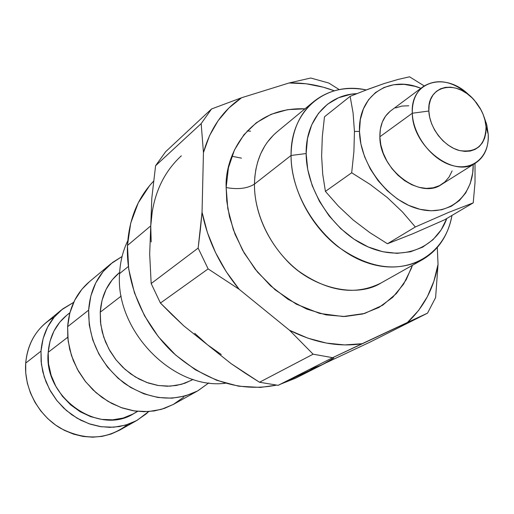 <?xml version="1.0" encoding="UTF-8"?>
<svg xmlns="http://www.w3.org/2000/svg" width="514" height="514" viewBox="0 0 514 514"><rect width="100%" height="100%" fill="white"/><g stroke="black" fill="none" stroke-linecap="round" stroke-linejoin="round"><path stroke-width="0.77" d="M119.595 273.596C120.199 261.677 122.923 250.748 127.761 240.809C122.923 250.748 120.199 261.677 119.595 273.596L128.352 266.522L119.595 273.596C114.963 330.618 173.205 390.113 225.517 383.232C173.205 390.113 114.963 330.618 119.595 273.596M61.391 309.968L73.675 302.348L62.708 308.908L54.208 317.138L47.571 327.174L43.099 338.655L40.998 351.133L41.101 361.361L42.758 371.648L45.945 381.716L50.584 391.302L56.559 400.168L63.717 408.071L71.864 414.811L80.782 420.221L90.246 424.166L100.012 426.562L109.816 427.352L119.428 426.543L128.603 424.172L137.122 420.304L148.649 411.579L146.162 413.899L136.538 420.632L125.564 425.142L113.658 427.224L101.284 426.755L88.935 423.716L77.113 418.21L66.312 410.435L56.99 400.708L49.543 389.426L44.268 377.051L41.39 364.105L40.998 351.133L25.7 363.102L40.998 351.133C42.469 333.978 49.267 320.254 61.391 309.968L45.81 322.831C33.905 332.931 27.203 346.359 25.7 363.102C27.833 342.208 37.323 326.891 54.182 317.164M69.91 312.692L66.685 315.307C55.66 324.495 49.492 336.831 48.194 352.308L67.745 337.242L48.194 352.308C43.253 397.457 99.112 436.347 134.045 413.442L137.636 411.373M88.646 310.122C90.059 290.725 97.448 275.305 110.806 263.862L122.069 256.505L112.585 262.429L103.102 271.617L95.745 282.918L90.849 295.923L88.646 310.122L67.63 326.692L88.646 310.122L89.263 324.951L92.713 339.799L98.868 354.043L107.484 367.073L118.188 378.349L130.537 387.395L143.997 393.859L157.997 397.489L171.972 398.183L185.348 395.953L197.607 390.936L208.825 382.904L197.909 390.769C174.252 402.558 149.728 400.065 124.356 383.296C100.224 364.066 88.318 339.677 88.646 310.122M110.806 263.862L89.462 281.666C76.387 292.864 69.114 307.873 67.63 326.692L69.853 312.91L74.691 300.26L81.919 289.247L89.597 281.556M119.659 272.433L119.46 272.593C107.811 282.308 101.406 295.511 100.236 312.21L121.195 296.058L100.236 312.21L100.481 322.066L102.222 331.999L105.428 341.733L110.009 351.03L115.849 359.627L122.807 367.311L130.691 373.884L139.288 379.171L148.373 383.046L157.714 385.416L167.063 386.239L176.186 385.5L184.86 383.251L193.091 379.422M380.925 283.053C355.437 295.775 327.971 291.772 298.531 271.045C271.835 250.453 254.167 215.392 254.456 184.102L254.815 176.925L255.869 169.402L257.777 161.627L260.701 153.744L264.813 145.963L267.357 142.192L273.499 135.073L277.117 131.809C262.622 144.132 255.066 161.563 254.456 184.102C247.35 188.548 237.911 189.692 226.154 187.546L227.786 208.472L233.33 229.662L242.582 250.202L255.162 269.182L270.525 285.765L287.975 299.251L306.749 309.081L326.024 314.889L344.978 316.508L362.845 313.964L378.94 307.468L392.677 297.362L403.593 284.133L411.354 268.347L412.382 265.34L406.233 279.687L396.5 293.436L382.647 305.239L364.632 313.463L343.14 316.534L319.682 313.437L296.334 304.166L275.125 289.793L257.546 272.131L244.234 253.1L235.071 234.313L229.507 216.818L226.777 201.173L226.154 187.546C237.911 189.692 247.35 188.548 254.456 184.102C254.237 202.253 260.45 232.013 286.054 259.795C311.632 288.058 356.016 298.666 380.925 283.053L422.399 259.705C396.371 272.664 368.069 268.212 337.48 246.341C309.73 224.637 291.104 187.951 291.059 155.466L306.145 153.545C305.592 119.537 327.803 94.692 356.806 93.644L351.011 94.242L338.572 97.756L327.579 104.181L318.481 113.337L311.683 124.915L307.494 138.491L306.145 153.545L307.725 169.479L312.21 185.631L319.432 201.315L329.089 215.861L340.782 228.659L353.998 239.158L368.178 246.945L382.718 251.725L397.007 253.338L410.48 251.776L422.617 247.17L432.974 239.742L441.185 229.848L446.782 218.501C436.033 248.603 402.032 261.954 367.838 246.797C333.625 231.923 306.164 190.373 306.145 153.545L291.059 155.466C291.438 132.066 299.026 114.082 313.816 101.509C328.536 89.918 346.018 86.063 366.264 89.937C326.364 80.936 290.326 109.829 291.059 155.466L254.456 184.102L291.059 155.466C290.783 199.393 325.831 248.84 366.99 262.686C408.135 276.995 445.407 254.385 451.96 215.437C448.208 235.476 438.358 250.234 422.399 259.705M412.305 113.228L428.849 111.03C426.864 85.195 456.779 78.938 474.467 100.371L481.213 110.202L482.864 113.729L484.888 119.749L486.038 126.939L488.216 134.148L486.501 123.932L483.828 116.254L486.835 125.217L488.216 134.148C488.775 147.274 484.612 156.866 475.726 162.932C454.1 178.801 412.228 146.49 412.305 113.228C412.067 101.335 415.73 92.436 423.285 86.538C437.594 77.871 453.085 80.942 469.757 95.752C446.03 71.041 410.076 80.794 412.305 113.228L379.859 136.782L412.305 113.228C412.973 135.593 432.338 160.548 452.911 165.675C473.51 171.13 489.746 155.999 488.216 134.148L486.038 126.939L485.132 120.771L483.199 114.551L480.294 108.518L476.549 102.89L472.083 97.872L467.065 93.651L461.688 90.38L456.136 88.196L450.624 87.181L445.362 87.38L440.543 88.793L436.36 91.383L432.981 95.051L430.539 99.671L429.145 105.068L428.849 111.03L429.685 117.333L431.612 123.713L434.561 129.926L438.423 135.722L443.029 140.868L448.202 145.154L453.733 148.417L459.407 150.531L464.99 151.412L470.265 151.045L475.026 149.452L479.106 146.702L482.338 142.905L484.618 138.221L485.865 132.83L486.038 126.939C485.46 145.173 476.587 153.037 459.407 150.531C443.955 146.574 429.447 127.845 428.849 111.03L412.305 113.228M354.442 131.456L359.479 131.411C357.982 95.212 389.31 74.845 420.889 88.324L415.081 86.346L404.19 84.36L393.705 84.733L384.016 87.483L375.516 92.546L368.544 99.761L363.411 108.878L360.333 119.563L359.479 131.411L360.905 143.952L364.567 156.667L370.337 169.029L377.983 180.53L387.183 190.681L397.547 199.072L408.643 205.356L420.009 209.307L431.175 210.785L441.712 209.757L451.202 206.313L459.298 200.627L465.71 192.936L470.226 183.575L472.707 172.916L473.195 164.531C473.76 195.873 448.998 217.229 418.48 208.915C387.967 201.064 359.922 164.3 359.479 131.411L354.442 131.456L353.902 151.579L351.685 172.775L370.202 184.468L387.338 197.562L402.456 211.948L415.331 226.97L448.568 212.43L473.221 202.863L475.026 182.534L475.013 163.381L475.026 182.534L473.221 202.863L444.584 219.799L412.941 233.709L387.46 243.752L369.707 232.534L353.221 220.024L338.418 206.153L325.413 191.381L322.734 174.355L321.629 156.179L322.304 136.73L324.475 116.806L350.13 96.356L353.073 112.862L354.442 131.456L353.902 151.579L351.685 172.775L370.202 184.468L387.338 197.562L402.456 211.948L415.331 226.97L448.568 212.43L473.221 202.863L444.584 219.799L412.941 233.709L387.46 243.752L415.331 226.97L387.46 243.752L369.707 232.534L353.221 220.024L338.418 206.153L325.413 191.381L351.685 172.775L325.413 191.381L322.734 174.355L321.629 156.179L322.304 136.73L324.475 116.806L350.13 96.356L353.073 112.862L354.442 131.456M409.555 76.811L424.185 85.896L409.555 76.811L397.862 79.49L383.958 83.615L367.799 89.352L350.13 96.356M423.285 86.538L390.891 110.696C383.425 116.524 379.75 125.217 379.859 136.782C379.454 169.125 420.137 200.1 441.532 184.475L475.726 162.932M151.18 241.972L150.756 225.871L149.677 254.128L151.174 283.548L198.141 248.095L208.131 268.906L160.439 303.048L151.174 283.548L160.439 303.048L171.856 314.568L183.819 325.882L230.966 363.539L245.03 373.048L259.506 382.255L313.116 354.191L332.654 357.68L278.151 385.333L259.506 382.255L278.151 385.333L369.939 342.157L427.532 313.154L435.621 297.542L438.037 264.363L433.912 281.139L427.385 296.642L418.531 310.514L407.48 322.432L427.532 313.154L435.621 297.542L438.037 264.363C433.989 288.02 423.799 307.378 407.48 322.432L362.1 343.725L344.592 344.926L326.371 343.076L307.867 338.167L289.53 330.258L313.116 354.191L332.654 357.68L427.532 313.154L369.939 342.157L278.151 385.333L332.654 357.68L362.1 343.725C338.642 347.303 314.452 342.819 289.53 330.258L239.216 289.337L226.231 271.675L215.539 252.599L207.418 232.604L202.047 212.218L198.141 248.095L208.131 268.906L239.216 289.337L289.53 330.258L313.116 354.191L259.506 382.255L230.966 363.539L183.819 325.882L160.439 303.048L208.131 268.906L239.216 289.337C220.076 266.046 207.688 240.34 202.047 212.218L203.448 152.568L209.526 135.69L218.084 120.739L228.871 108.011L241.58 97.744L211.543 108.968L201.173 123.604L203.448 152.568C210.284 128.436 222.999 110.163 241.58 97.744L289.048 82.985C304.082 82.529 319.168 85.131 334.312 90.798L323.229 87.187L306.055 83.756L289.048 82.985L310.758 78.019L328.812 83.043L339.266 89.616L328.812 83.043L310.758 78.019L289.048 82.985L241.58 97.744L211.543 108.968L165.681 151.662L155.594 165.72L151.816 198.063L150.756 225.871L151.816 198.063L155.594 165.72L201.173 123.604L203.448 152.568L202.047 212.218L200.325 230.06L198.141 248.095L151.174 283.548L149.677 254.128L150.756 225.871L127.466 245.461L130.717 223.127L138.221 202.934L149.561 185.65L153.609 181.153C137.72 197.845 129.008 219.279 127.466 245.461L150.756 225.871C152.395 196.444 162.591 173.089 181.339 155.813M231.827 156.25L241.458 158.139M183.806 397.065L173.327 404.447L161.338 409.369L148.289 411.598L134.681 411.001L121.06 407.551L107.991 401.357L96.022 392.651L85.658 381.786L77.351 369.206L71.433 355.437L68.156 341.071L67.63 326.692L67.816 337.994L69.711 349.372L73.284 360.532L78.449 371.185L85.08 381.054L92.995 389.869L101.99 397.412L111.827 403.496L122.248 407.968L132.978 410.725L143.74 411.72L154.277 410.943L164.313 408.431L173.623 404.28L197.884 390.781M438.037 264.363L437.286 247.497L438.037 264.363M155.594 165.72L165.681 151.662L211.543 108.968L201.173 123.604L155.594 165.72M247.24 130.922L250.556 131.211M127.466 245.461L128.693 269.015L134.437 292.781L144.485 315.712L158.428 336.792L175.653 355.071L195.365 369.772L216.696 380.276L238.682 386.213L260.392 387.415L276.32 385.159C240.636 392.233 206.365 381.555 173.507 353.124C143.528 325.221 125.776 283.272 127.466 245.461M323.03 364.33L295.678 378.15L281.46 383.797L295.961 378.008M150.756 225.871L152.382 210.342M221.283 354.538L207.489 344.791L194.69 333.297M333.727 358.097L321.95 364.837L309.055 369.688M226.154 187.546L228.434 167.776L234.468 149.953L243.912 134.764L256.313 122.756L271.116 114.307L287.686 109.649L304.95 108.827C246.566 106.482 224.547 158.286 226.154 187.546M324.09 363.796L321.95 364.837M452.114 170.911L449.095 177.002L444.841 181.975L439.502 185.625L433.276 187.79L426.395 188.387L419.128 187.359L411.753 184.744L404.569 180.626L397.868 175.171L391.925 168.592L386.978 161.152L383.232 153.153L380.829 144.922L379.859 136.782L380.366 129.072L382.3 122.088L385.59 116.1L390.081 111.332M395.587 107.953L401.897 106.077L408.759 105.762M398.658 79.278L383.958 83.615L364.387 90.657M119.518 272.548L112.245 279.802L106.109 289.337L102.042 300.279L100.236 312.21L100.789 324.649L103.706 337.088L108.878 349.012L116.093 359.935L125.056 369.386L135.394 376.987L146.67 382.435L158.415 385.532L170.147 386.162L181.397 384.344L191.741 380.187M69.84 312.962L67.366 314.767M66.743 315.262L59.836 322.098L53.97 331.035L50.031 341.232L48.194 352.308L48.554 363.816L51.124 375.284L55.801 386.245L62.406 396.243L70.662 404.871L80.223 411.772L90.702 416.674L101.65 419.392L112.637 419.835L123.212 418.017L132.972 414.04L137.367 411.341M127.813 424.442C107.677 439.766 85.202 441.006 60.389 428.175C38.113 415.049 23.856 388.199 25.7 363.102L25.758 373.087L27.338 383.11L30.422 392.914L34.926 402.25L40.734 410.872L47.699 418.55L55.647 425.097L64.353 430.34L73.598 434.157L83.146 436.45L92.745 437.189L102.157 436.367L111.152 434.015L119.518 430.218L137.071 420.336M277.117 131.809L313.816 101.509"/></g></svg>

